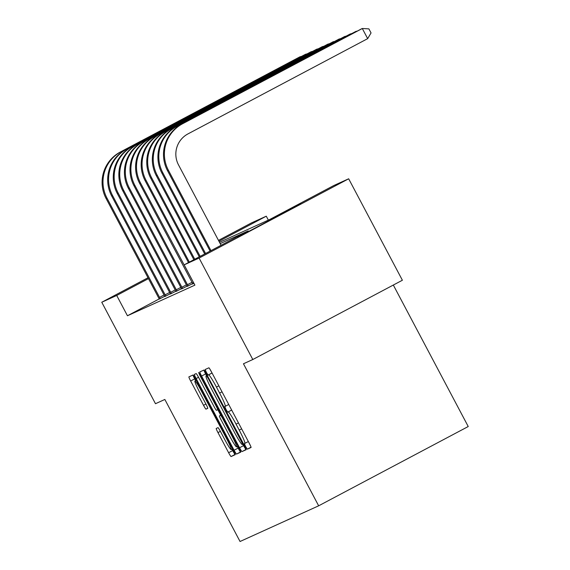<?xml version="1.0" encoding="UTF-8"?>
<svg xmlns="http://www.w3.org/2000/svg" width="570" height="570" viewBox="0 0 570 570"><rect width="100%" height="100%" fill="white"/><g stroke="black" fill="none" stroke-linecap="round" stroke-linejoin="round"><path stroke-width="0.85" d="M245.606 446.502L247.323 449.174L251.057 447.486A4.51 0.385 -117.9 0 0 251.057 447.478A4.51 0.385 -117.9 0 0 249.297 443.339L211.335 371.64A4.51 0.385 -117.9 0 0 208.877 367.814L205.143 369.51L206.376 372.409L208.093 375.081L208.577 374.868A14.421 1.233 -117.9 0 1 216.45 387.101L219.614 393.079A14.421 1.233 -117.9 0 1 225.25 406.332L224.758 406.553L225.991 409.452L227.708 412.131L228.192 411.911A14.421 1.233 -117.9 0 1 236.066 424.151L239.229 430.122A14.421 1.233 -117.9 0 1 244.865 443.375A14.421 1.233 -117.9 0 0 244.865 443.375L244.373 443.603L245.606 446.502M248.427 441.693L250.658 446.132M209.653 368.733L211.94 372.787M228.812 404.65L231.555 409.83M300.939 203.746L237.754 237.22L300.939 203.746M216.222 428.462L216.222 428.462A4.51 0.385 -117.9 0 0 217.982 432.609L228.627 452.723A4.51 0.385 -117.9 0 0 231.092 456.549L235.232 454.668A4.51 0.385 -117.9 0 0 235.239 454.668A4.51 0.385 -117.9 0 0 233.479 450.521L195.51 378.822A4.51 0.385 -117.9 0 0 193.052 374.996L188.905 376.877A4.51 0.385 -117.9 0 0 190.665 381.024L203.533 405.32A4.51 0.385 -117.9 0 0 205.991 409.146L207.765 408.341A4.51 0.385 -117.9 0 0 206.005 404.194L199.628 392.146A12.056 1.033 -117.9 0 1 194.919 381.066A12.056 1.033 -117.9 0 1 201.509 391.291L226.497 438.494A12.056 1.033 -117.9 0 1 231.206 449.58A12.056 1.033 -117.9 0 1 224.623 439.349L220.455 431.483A4.51 0.385 -117.9 0 0 217.996 427.657L216.222 428.462M225.243 406.332A14.421 1.233 -117.9 0 0 225.25 406.332L228.727 404.486L225.25 406.332M219.5 242.3L269.653 219.528L333.728 185.571L348.669 178.788L402.384 280.24L252.809 359.52L243.454 363.774L318.659 505.811L240.048 541.5L164.844 399.463L155.482 403.71L101.766 302.25L148.036 277.725M252.809 359.52L199.094 258.067L184.153 264.851L248.228 230.886L220.191 243.618M159.215 298.922L127.452 315.759L194.897 285.142L184.153 264.851M127.452 315.759L116.708 295.467L101.766 302.25M239.55 447.764A4.51 0.385 -117.9 0 0 242.015 451.59L246.155 449.709A4.51 0.385 -117.9 0 0 246.162 449.709A4.51 0.385 -117.9 0 0 244.402 445.562L206.433 373.863A4.51 0.385 -117.9 0 0 203.974 370.037L199.828 371.918A4.51 0.385 -117.9 0 0 201.588 376.065L239.55 447.764L243.597 445.619A4.51 0.385 -117.9 0 0 246.055 449.445L246.147 449.402M240.697 452.188L236.55 454.069A4.51 0.385 -117.9 0 1 234.092 450.243L196.13 378.544A4.51 0.385 -117.9 0 1 194.37 374.397L196.144 373.592A4.51 0.385 -117.9 0 1 198.602 377.418L213.999 406.495A4.51 0.385 -117.9 0 0 216.458 410.322L217.64 409.787A4.51 0.385 -117.9 0 0 215.88 405.641L199.849 375.366L198.617 372.466L200.341 375.146L238.937 448.041A4.51 0.385 -117.9 0 1 240.697 452.188L240.697 452.188M218.481 240.39L251.341 222.97L266.276 216.187L218.951 241.274M348.669 178.788L199.094 258.067M318.659 505.811L468.234 426.531L393.321 285.043M268.356 220.12L266.276 216.187M148.506 278.616L116.708 295.467M164.744 296.293L159.279 299.051M170.33 293.757L164.858 296.521M175.909 291.22L170.437 293.985M181.495 288.684L176.023 291.448M187.074 286.154L181.602 288.919M192.66 283.618L187.188 286.382M193.95 283.34L192.375 284.052L192.767 283.846L192.154 282.578L139.6 183.326A34.442 34.314 65.6 0 1 153.807 136.821L333.493 41.574L154.698 136.415A34.442 34.314 65.6 0 0 140.498 182.92L193.266 282.057M203.882 370.08A4.51 0.385 -117.9 0 0 205.635 373.92L206.589 375.73M242.884 444.272L243.597 445.619M242.82 444.308L208.264 378.466L206.54 375.787L206.034 376.022A14.421 1.233 -117.9 0 0 206.027 376.022A14.421 1.233 -117.9 0 0 211.655 389.281L234.434 432.302A14.421 1.233 -117.9 0 0 242.307 444.536L242.82 444.308M240.69 451.882L236.55 454.069M237.291 446.51L238.132 448.098A4.51 0.385 -117.9 0 0 240.597 451.924M220.718 415.209L217.804 409.702M229.974 436.67A12.056 1.033 -117.9 0 0 236.564 446.901A12.056 1.033 -117.9 0 0 231.855 435.815L223.048 419.185A4.51 0.385 -117.9 0 0 220.59 415.366L219.414 415.901A4.51 0.385 -117.9 0 0 221.174 420.04L229.974 436.67M192.959 375.039A4.51 0.385 -117.9 0 0 194.705 378.879L195.66 380.674M231.933 449.189L232.674 450.578A4.51 0.385 -117.9 0 0 235.132 454.404L235.225 454.361M221.075 245.278L178.51 164.894A22.964 22.878 -114.4 0 1 187.979 133.893L367.671 38.646L362.299 28.5L182.607 123.747A34.442 34.314 65.6 0 0 168.407 170.252L210.964 250.636M367.671 38.646L371.049 32.939L368.897 28.878L362.299 28.5L361.409 28.906L181.716 124.153A34.442 34.314 65.6 0 0 167.509 170.658L210.102 251.092M356.863 31.314L177.028 126.276A34.442 34.314 65.6 0 0 162.821 172.788L205.563 253.5M357.326 31.072L355.822 31.443L176.13 126.683A34.442 34.314 65.6 0 0 161.93 173.195L204.694 253.964M351.284 33.844L171.442 128.813A34.442 34.314 65.6 0 0 157.242 175.318L200.156 256.365M351.74 33.602L350.244 33.972L170.551 129.219A34.442 34.314 65.6 0 0 156.344 175.724L199.286 256.828M345.698 36.38L165.863 131.349A34.442 34.314 65.6 0 0 151.663 177.854L194.748 259.236M346.161 36.138L344.658 36.509L164.965 131.755A34.442 34.314 65.6 0 0 150.765 178.26L193.878 259.692M340.119 38.917L160.284 133.879A34.442 34.314 65.6 0 0 146.077 180.391L189.34 262.1M340.575 38.675L339.079 39.045L159.386 134.285A34.442 34.314 65.6 0 0 145.186 180.797L188.478 262.556M193.764 283.425L193.045 282.171M334.54 41.446L334.996 41.204M188.186 285.962L187.466 284.708L192.005 282.3M328.954 43.983L149.119 138.952A34.442 34.314 65.6 0 0 134.912 185.457L187.466 284.708M329.417 43.74L327.914 44.111L148.221 139.358A34.442 34.314 65.6 0 0 134.021 185.863L187.195 286.404M182.599 288.491L181.88 287.237L186.418 284.836M323.375 46.519L143.533 141.481A34.442 34.314 65.6 0 0 129.333 187.993L181.88 287.237M323.831 46.277L322.328 46.647L142.642 141.887A34.442 34.314 65.6 0 0 128.435 188.399L181.616 288.94M177.021 291.028L176.301 289.774L180.84 287.365M317.789 49.049L137.954 144.018A34.442 34.314 65.6 0 0 123.747 190.522L176.301 289.774M318.252 48.806L316.749 49.177L137.057 144.424A34.442 34.314 65.6 0 0 122.856 190.929L176.037 291.477M171.435 293.564L170.715 292.31L175.261 289.902M312.21 51.585L132.368 146.554A34.442 34.314 65.6 0 0 118.168 193.059L170.715 292.31M312.666 51.343L311.17 51.713L131.478 146.96A34.442 34.314 65.6 0 0 117.27 193.465L170.451 294.006M165.856 296.094L165.136 294.84L169.675 292.439M306.624 54.121L126.789 149.084A34.442 34.314 65.6 0 0 112.582 195.595L165.136 294.84M307.088 53.879L305.584 54.25L125.892 149.49A34.442 34.314 65.6 0 0 111.691 196.002L164.873 296.543M160.27 298.63L159.55 297.376L164.096 294.968M301.046 56.658L121.203 151.62A34.442 34.314 65.6 0 0 107.003 198.125L159.55 297.376M301.502 56.409L300.005 56.779L120.313 152.026A34.442 34.314 65.6 0 0 106.105 198.531L159.287 299.079M251.057 447.201L247.323 449.174M212.047 372.987L208.093 375.081M231.662 410.037L227.708 412.131M248.342 441.529L244.865 443.375L248.342 441.529M241.63 428.854L239.229 430.122M238.467 422.876L236.066 424.151M231.684 410.065L228.192 411.911M222.015 391.804L219.614 393.079M218.852 385.833L216.45 387.101M212.069 373.015L208.577 374.868M205.635 373.92L201.588 376.065M246.055 449.445L242.015 451.59M242.065 441.151L241.587 441.408M208.741 378.216L208.264 378.466M207.259 375.409L206.54 375.787M207.238 375.381L206.034 376.022L207.238 375.381M238.132 448.098L234.092 450.243M198.524 377.269L196.13 378.544M218.453 409.353L217.64 409.787L218.453 409.353M216.358 405.391L215.88 405.641M200.327 375.117L199.849 375.366M232.332 435.566L231.855 435.815M223.526 418.936L223.048 419.185M221.409 414.932L220.59 415.366M221.367 414.86L219.414 415.901L221.367 414.86M226.974 438.245L226.497 438.494M201.98 391.041L201.509 391.291M207.786 408.191L205.991 409.146M205.927 404.052L203.533 405.32M194.705 378.879L190.665 381.024M235.132 454.404L231.092 456.549M232.674 450.578L228.627 452.723M220.376 431.333L217.982 432.609M168.407 170.252L167.509 170.658M182.607 123.747L181.716 124.153M162.821 172.788L161.93 173.195M177.028 126.276L176.13 126.683M157.242 175.318L156.344 175.724M171.442 128.813L170.551 129.219M151.663 177.854L150.765 178.26M165.863 131.349L164.965 131.755M146.077 180.391L145.186 180.797M160.284 133.879L159.386 134.285M140.498 182.92L139.6 183.326M154.698 136.415L153.807 136.821M134.912 185.457L134.021 185.863M149.119 138.952L148.221 139.358M129.333 187.993L128.435 188.399M143.533 141.481L142.642 141.887M123.747 190.522L122.856 190.929M137.954 144.018L137.057 144.424M118.168 193.059L117.27 193.465M132.368 146.554L131.478 146.96M112.582 195.595L111.691 196.002M126.789 149.084L125.892 149.49M107.003 198.125L106.105 198.531M121.203 151.62L120.313 152.026M237.946 446.168L236.564 446.901M232.589 448.847L231.206 449.58M196.308 380.325L194.919 381.066"/></g></svg>
